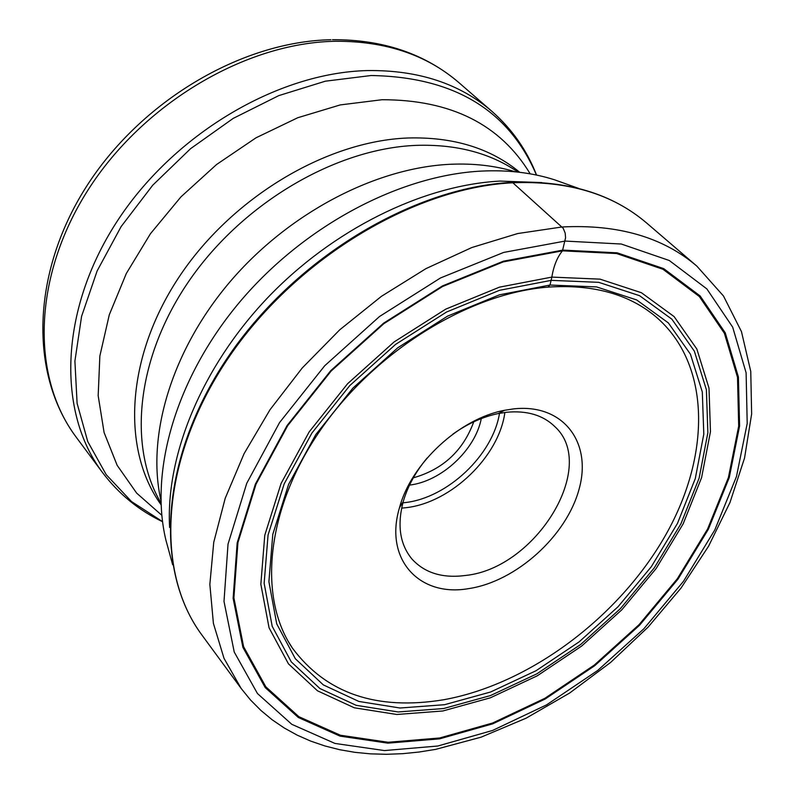 <?xml version="1.0" encoding="UTF-8"?>
<svg xmlns="http://www.w3.org/2000/svg" width="794" height="794" viewBox="0 0 794 794"><rect width="100%" height="100%" fill="white"/><g stroke="black" fill="none" stroke-linecap="round" stroke-linejoin="round"><path stroke-width="1.19" d="M439.608 738.847L387.909 743.154L340.011 736.117L298.326 717.488L265.216 687.584L242.885 647.309L233.128 598.299L237.168 542.907L255.36 484.151L287.1 425.515L330.731 370.679L383.631 323.158L442.457 285.929L503.446 261.186L562.837 250.1L617.196 252.829L663.665 268.61L700.139 295.954L725.259 332.855L738.41 377.011L739.591 426.031L729.269 477.541L708.357 529.27L677.997 579.134L639.597 625.196L594.736 665.69L545.15 699.028L492.756 723.82L439.608 738.847M513.569 408.89C562.926 403.332 592.314 442.03 579.114 489.054C566.608 536.019 516.05 581.615 468.629 588.622C419.182 597.366 383.939 559.214 399.511 507.644C411.242 463.329 459.468 418.637 504.547 410.3L513.569 408.89M473.76 421.812C463.12 450.734 442.973 469.403 413.327 477.829M481.283 418.597C475.288 449.96 441.275 481.482 409.545 485.084M452.898 434.129C467.606 423.659 482.732 416.8 498.275 413.555L506.443 412.275C526.928 410.339 543.076 415.133 554.887 426.656C598.487 466.277 536.059 568.067 465.88 575.422C442.804 578.528 424.85 573.089 411.997 559.085C399.918 544.466 397 525.31 403.233 501.639C407.65 486.394 415.629 471.834 427.182 457.949M547.959 287.13L550.014 285.036L551.85 277.096C553.636 266.069 557.17 257.316 562.46 250.835L565.576 237.743L565.179 233.108L563.194 228.275L512.835 182.769C568.077 180.595 612.67 194.014 646.644 223.015L696.884 266.149C662.98 237.198 618.04 224.136 562.053 226.975L517.698 233.545L471.884 247.51L425.991 268.61L381.467 296.301L339.763 329.788L302.206 368.009L270 409.744L244.095 453.642L225.208 498.285L213.745 542.302L209.854 584.394L213.407 623.409L224.027 658.375L241.168 688.477L250.517 699.98L260.879 710.422L272.163 719.781L284.302 728.029L297.194 735.145L310.772 741.13L324.964 745.973L339.683 749.705L354.868 752.325L370.461 753.853L386.39 754.3L402.608 753.685L419.034 752.037L435.628 749.377L481.095 737.169L526.154 718.163L569.705 692.993L610.685 662.375L648.103 627.111L681.024 588.066L708.576 546.193L729.984 502.493L744.544 458.049L751.64 413.962L750.757 371.413L741.467 331.624L723.483 295.993L696.884 266.149M437.792 746.023L492.608 730.45L546.6 704.854L597.684 670.473L643.904 628.739L683.495 581.297L714.818 529.916L736.465 476.579L747.204 423.44L746.112 372.813L732.673 327.138L706.859 288.907L669.282 260.501L621.305 244.026L565.11 241.068L503.644 252.432L440.472 277.979L379.532 316.498L324.726 365.736L279.567 422.557L246.755 483.298L228.027 544.118L223.997 601.405L234.23 652.023L257.474 693.559L291.805 724.327L334.949 743.432L384.445 750.568L437.792 746.023M511.614 182.412C411.332 187.503 292.907 259.668 226.677 358.997C160.338 458.297 153.589 569.993 201.974 635.111C154.115 570.946 160.497 459.379 227.183 359.722C293.661 260.095 412.691 187.712 512.835 182.769M646.514 309.63L652.817 314.245C710.57 360.158 712.287 452.6 665.829 534.739C619.29 617.047 529.598 684.269 443.648 699.752C376.743 710.749 326.354 693.569 292.47 648.192L288.341 641.552M550.014 285.036L596.572 286.912L636.639 299.924L668.34 322.89L690.443 354.203L702.303 391.958L703.802 434.11L695.286 478.593L677.461 523.425L651.308 566.717L618.06 606.735L579.124 641.87L536.059 670.712L490.593 692.001L444.58 704.695L399.997 708.01L358.888 701.449L323.337 684.914L295.348 658.752L276.719 623.856L268.898 581.704L272.789 534.352L288.609 484.34L315.784 434.586L352.883 388.107L397.734 347.792L447.608 316.101L499.406 294.832L550.014 285.036M443.618 708.536L490.513 695.564L536.843 673.848L580.712 644.45L620.392 608.651L654.276 567.889L680.934 523.772L699.137 478.087L707.861 432.73L706.392 389.725L694.363 351.186L671.873 319.188L639.567 295.686L598.716 282.336L551.195 280.361L499.505 290.316L446.585 312.002L395.63 344.368L349.797 385.566L311.903 433.058L284.173 483.893L268.064 534.977L264.144 583.322L272.203 626.317L291.279 661.888L319.903 688.517L356.198 705.33L398.151 711.96L443.618 708.536M551.85 277.096L499.436 287.16L445.771 309.124L394.092 341.946L347.593 383.72L309.174 431.896L281.076 483.457L264.769 535.255L260.849 584.265L269.067 627.826L288.45 663.844L317.481 690.8L354.293 707.791L396.802 714.481L442.853 710.977L490.345 697.817L537.25 675.813L581.665 646.048L621.821 609.802L656.132 568.544L683.138 523.891L701.588 477.621L710.461 431.678L709.002 388.117L696.854 349.042L674.106 316.588L641.403 292.718L600.016 279.141L551.85 277.096M562.46 250.835L616.64 253.544L662.96 269.265L699.325 296.509L724.386 333.272L737.507 377.279L738.688 426.14L728.426 477.492L707.573 529.062L677.312 578.776L639.041 624.699L594.309 665.064L544.883 698.303L492.637 723.006L439.648 737.983L388.117 742.271L340.378 735.234L298.832 716.664L265.841 686.83L243.599 646.683L233.893 597.832L237.922 542.63L256.065 484.072L287.706 425.644L331.177 371.006L383.889 323.654L442.496 286.555L503.267 261.891L562.46 250.835M169.618 527.484C165.579 455.409 201.745 367.324 267.052 298.385C332.497 229.595 422.339 185.26 499.952 181.082L541.786 182.58M578.687 188.436L554.728 179.861C532.546 172.745 508.229 169.817 481.779 171.077L481.65 171.077C399.799 175.166 304.638 225.476 240.542 301.045C176.506 376.723 149.083 470.316 165.926 540.188L172.655 564.723M160.894 500.309C146.294 435.39 171.891 350.045 230.21 281.562C288.619 213.179 374.947 167.931 449.91 164.298L450.039 164.298C473.552 163.217 495.327 165.718 515.356 171.812M518.065 172.1C490.136 152.944 456.044 144.032 415.808 145.381L415.689 145.391C335.892 148.686 243.887 202.401 190.342 279.061C136.737 355.752 127.139 445.623 160.974 503.029M161.033 504.696C121.313 449.603 125.839 357.925 178.402 278.029C230.836 198.163 325.58 141.183 407.709 137.997L407.838 137.997C453.215 136.717 490.503 148.15 519.713 172.298M530.194 173.836C500.289 124.4 450.893 99.697 382.003 99.726L340.259 104.917L297.78 117.72L256.025 137.799L216.564 164.517L180.933 196.882L150.473 233.684L126.315 273.503L109.284 314.801L99.855 356.03L98.178 395.72L104.093 432.532L117.145 465.304L136.657 493.114L161.787 515.266M162.502 521.579L131.516 501.56L106.227 474.683L87.777 441.633L77.097 403.342L74.904 361.081L81.584 316.369L97.136 270.923L121.125 226.588L152.696 185.25L190.59 148.667L233.218 118.385L278.773 95.617L325.322 81.196L371.106 75.519C453.791 76.909 508.904 110.078 536.436 175.037M536.546 175.057C526.948 150.384 512.13 129.194 492.082 111.488C459.795 83.618 418.349 69.981 367.751 70.567L367.632 70.567C277.027 72.621 172.635 134.752 116.142 222.856C59.481 310.97 57.009 412.175 102.505 472.529C118.634 493.858 138.642 510.244 162.522 521.688M102.505 472.529L76.254 437.256C30.837 376.991 32.643 276.769 88.015 190.024C143.228 103.289 245.902 42.628 335.495 41.268L335.624 41.268C385.616 41.05 426.715 54.846 458.912 82.636L492.082 111.488M402.895 502.85L405.268 502.572C447.647 497.818 492.846 455.031 499.505 413.317M401.635 508.14L406.32 507.654C451.27 502.582 499.049 456.49 504.875 412.463M512.09 182.382C567.373 180.198 612.224 193.736 646.644 223.015M201.974 635.111L241.168 688.477M292.47 648.192C257.713 597.267 265.93 508.865 320.558 429.951C374.937 351.117 469.234 292.996 548.545 287.081C591.47 284.341 626.228 293.403 652.817 314.245M76.254 437.256C28.872 373.726 31.78 272.679 86.02 187.185C140.32 101.543 240.741 41.606 330.939 39.73M332.488 39.7C382.926 39.432 425.058 53.744 458.912 82.636M403.233 501.639L399.511 507.644M498.275 413.555L504.547 410.3"/></g></svg>
